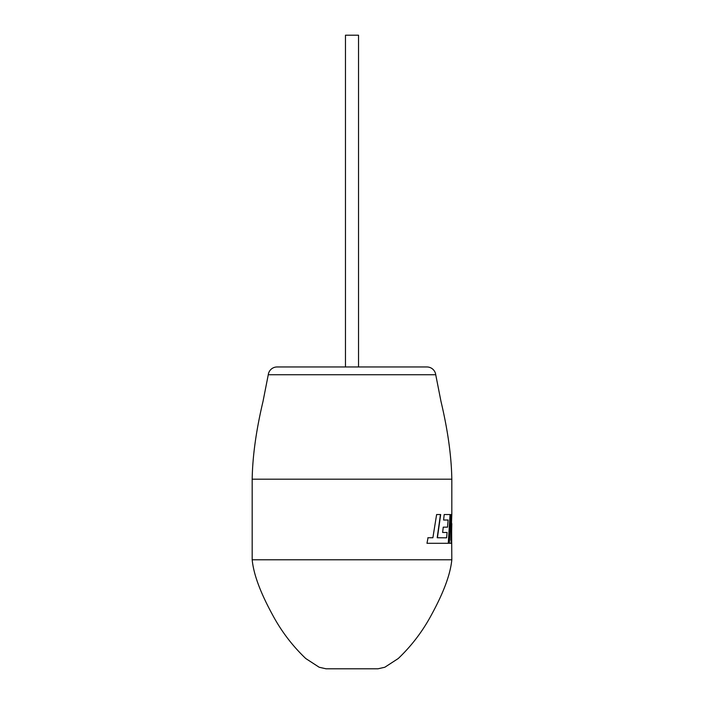 <?xml version="1.0" encoding="UTF-8"?>
<svg xmlns="http://www.w3.org/2000/svg" width="704" height="704" viewBox="0 0 704 704"><rect width="100%" height="100%" fill="white"/><g stroke="black" fill="none" stroke-linecap="round" stroke-linejoin="round"><path stroke-width="1.06" d="M252.182 479.195L451.818 479.195C451.44 456.192 447.832 430.276 440.994 401.465L435.732 374.739L268.268 374.739L263.006 401.465C256.168 430.276 252.56 456.192 252.182 479.195L252.182 559.777L451.818 559.777L451.581 522.755M252.182 559.777C253.73 575.502 261.272 594.15 272.457 614.68C281.257 631.154 292.362 645.77 305.765 658.53L319.185 667.251L326.049 668.8L377.951 668.8L384.815 667.251L398.235 658.53C411.638 645.77 422.743 631.154 431.543 614.68C442.728 594.15 450.27 575.502 451.818 559.777M435.732 374.739A8.87 8.87 0 0 0 426.932 366.969L277.068 366.969A8.87 8.87 0 0 0 268.268 374.739M358.538 366.969L358.538 35.2L345.462 35.2L345.462 366.969M442.631 532.47L443.256 527.155L447.542 527.155L448.114 520.01L443.59 520.01L444.198 514.545L450.278 514.545L448.501 543.294L426.985 543.294L428.032 537.742L432.89 537.742L436.612 514.545L440.669 514.545L437.413 537.742L446.609 537.821L447.093 532.47L442.631 532.47L446.864 532.47M451.818 479.195L451.818 514.545L450.815 540.258L451.59 514.545L450.824 514.545L449.328 543.294L451.343 543.294L451.818 523.679M450.824 514.545L451.352 514.545L450.815 540.258M449.328 543.294L451.106 543.294L451.563 526.838M446.609 537.821L437.202 537.742L440.458 514.545L436.612 514.545M432.696 537.742L427.847 537.742M426.985 543.294L440.678 543.294M448.272 543.294L450.05 514.545L444.198 514.545M443.59 520.01L447.885 520.01M443.256 527.155L447.313 527.155"/></g></svg>
